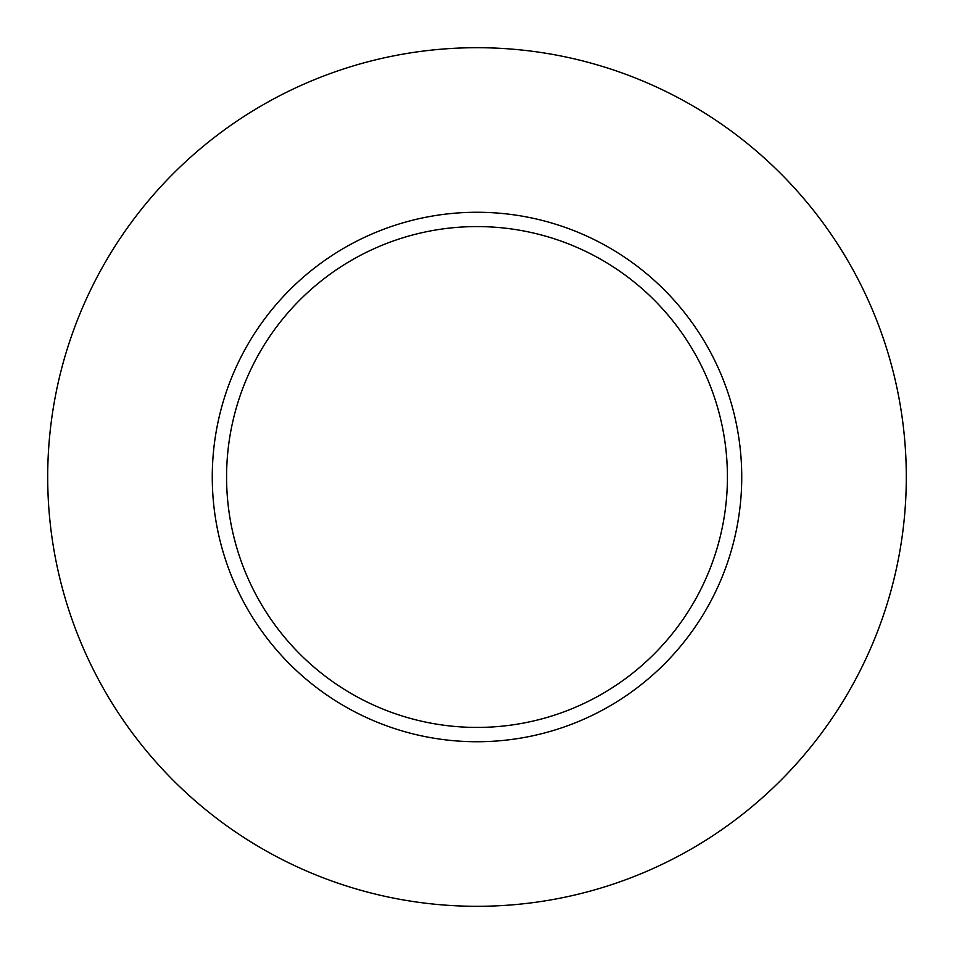 <?xml version="1.0" encoding="UTF-8"?>
<svg xmlns="http://www.w3.org/2000/svg" width="954" height="954" viewBox="0 0 954 954"><rect width="100%" height="100%" fill="white"/><g stroke="black" fill="none" stroke-linecap="round" stroke-linejoin="round"><path stroke-width="1.43" d="M727.425 477A250.425 250.425 0 0 0 477 226.575A250.425 250.425 0 0 0 226.575 477A250.425 250.425 0 0 0 477 727.425A250.425 250.425 0 0 0 727.425 477M906.3 477A429.3 429.3 0 0 0 477 47.7A429.3 429.3 0 0 0 47.7 477A429.3 429.3 0 0 0 477 906.3A429.3 429.3 0 0 0 906.3 477M741.735 477A264.735 264.735 0 0 1 477 741.735A264.735 264.735 0 0 1 212.265 477A264.735 264.735 0 0 1 477 212.265A264.735 264.735 0 0 1 741.735 477"/></g></svg>
